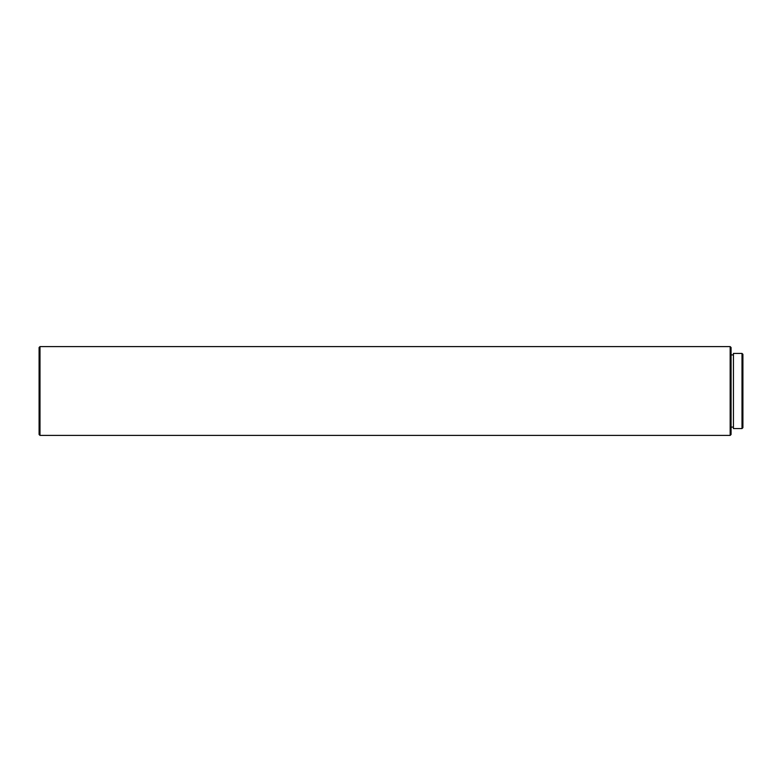 <?xml version="1.0" encoding="UTF-8"?>
<svg xmlns="http://www.w3.org/2000/svg" width="782" height="782" viewBox="0 0 782 782"><rect width="100%" height="100%" fill="white"/><g stroke="black" fill="none" stroke-linecap="round" stroke-linejoin="round"><path stroke-width="0.59" stroke-dasharray="3.91 2.93" d="M742.9 354.305L742.9 427.695M742.01 353.415L742.01 428.585M733.428 353.415L733.428 428.585M731.062 347.491L731.062 434.509M730.173 346.602L730.173 435.398M39.99 346.602L39.99 435.398M39.1 347.491L39.1 434.509M731.062 391L731.062 427.109L731.062 391"/><path stroke-width="1.17" d="M742.01 428.585L742.9 427.695L742.9 354.305L742.01 353.415L733.428 353.415L733.428 428.585L742.01 428.585L742.01 353.415M730.173 346.602L730.173 435.398L731.062 434.509L731.062 347.491L730.173 346.602L39.99 346.602L39.99 435.398L39.1 434.509L39.1 347.491L39.99 346.602M733.428 354.891L731.062 354.891M730.173 435.398L39.99 435.398M733.428 427.109L731.062 427.109"/></g></svg>
